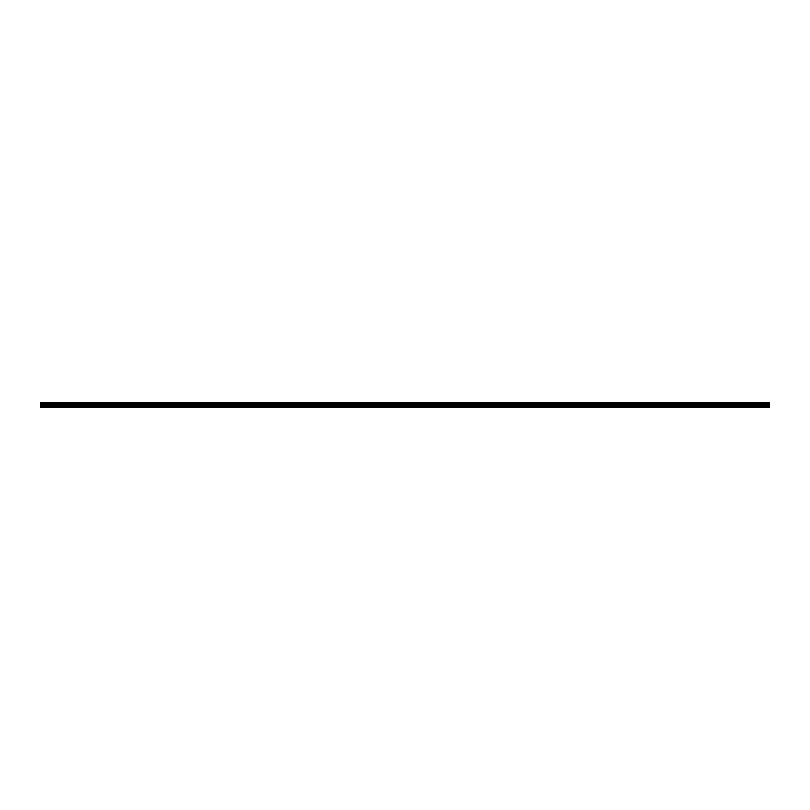 <?xml version="1.0" encoding="UTF-8"?>
<svg xmlns="http://www.w3.org/2000/svg" width="810" height="810" viewBox="0 0 810 810"><rect width="100%" height="100%" fill="white"/><g stroke="black" fill="none" stroke-linecap="round" stroke-linejoin="round"><path stroke-width="1.21" d="M40.5 403.4L40.5 402.874L769.5 402.874L769.5 403.4L40.5 403.4L769.5 403.461L769.5 404.706L40.5 404.767L769.5 404.706M40.5 403.461L40.5 404.706M40.5 404.767L40.5 407.126L769.5 407.126L769.5 404.767M40.5 406.903L769.5 406.903M40.5 405.739L769.5 405.739M769.5 403.005L40.5 403.005M40.5 405.294L769.5 405.294"/></g></svg>
